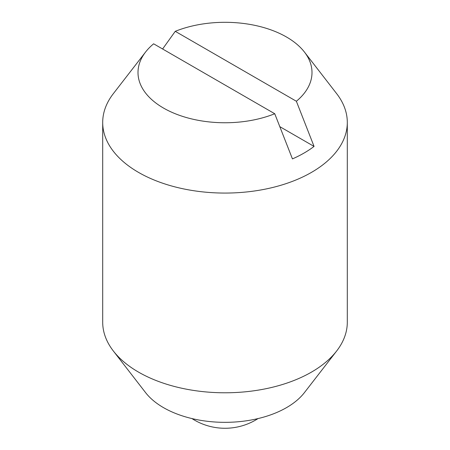 <?xml version="1.0" encoding="UTF-8"?>
<svg xmlns="http://www.w3.org/2000/svg" width="450" height="450" viewBox="0 0 450 450"><rect width="100%" height="100%" fill="white"/><g stroke="black" fill="none" stroke-linecap="round" stroke-linejoin="round"><path stroke-width="0.67" d="M162.607 48.988L175.252 31.326A86.996 50.226 180 0 1 286.515 37.018A86.996 50.226 180 0 1 304.419 52.026L336.645 93.634A122.304 70.611 180 0 1 347.304 122.462L347.304 322.183A122.304 70.611 180 0 1 336.645 351.006A122.304 70.611 180 0 1 138.521 372.111A122.304 70.611 180 0 1 113.355 351.006A122.304 70.611 180 0 1 102.696 322.183L102.696 122.462A122.304 70.611 180 0 1 113.355 93.634L145.581 52.026A86.996 50.226 180 0 1 153.63 43.807L274.748 113.737A86.996 50.226 180 0 1 163.485 108.045A86.996 50.226 180 0 1 145.581 52.026M336.645 351.006L304.419 392.614A86.996 50.226 180 0 1 163.485 407.627A86.996 50.226 180 0 1 145.581 392.614L113.355 351.006M347.304 122.462A122.304 70.611 180 0 1 271.806 187.695A122.304 70.611 180 0 1 138.521 172.389A122.304 70.611 180 0 1 102.696 122.462M304.419 52.026A86.996 50.226 180 0 1 296.37 101.256L314.061 146.419A111.712 64.496 180 0 1 292.438 158.901L274.748 113.737M314.061 146.419L279.816 126.647M175.252 31.326L296.37 101.256M191.959 418.573A61.149 61.149 0 0 0 258.041 418.573"/></g></svg>

